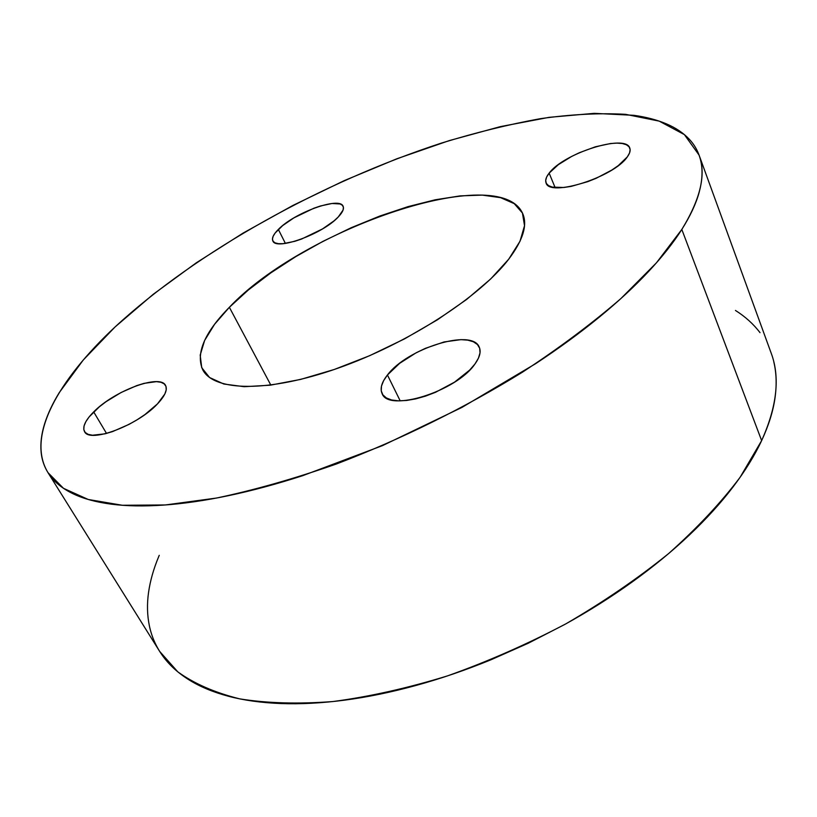 <?xml version="1.0" encoding="UTF-8"?>
<svg xmlns="http://www.w3.org/2000/svg" width="817" height="817" viewBox="0 0 817 817"><rect width="100%" height="100%" fill="white"/><g stroke="black" fill="none" stroke-linecap="round" stroke-linejoin="round"><path stroke-width="1.23" d="M474.943 364.004C456.662 391.343 388.238 412.656 382.101 393.59C379.844 388.575 381.621 382.376 387.442 374.993L400.197 400.861L387.442 374.993C407.223 348.348 472.277 328.087 479.252 347.164C481.223 351.647 479.783 357.264 474.943 364.004L478.435 358.173L480.018 352.852L479.671 348.246L477.434 344.519L473.421 341.792L467.835 340.148L460.89 339.637L444.06 341.955L425.381 348.338L416.18 352.77L399.615 363.351L387.442 374.993L383.602 380.702L381.498 386.043L381.233 390.822L382.856 394.846L386.339 397.94L391.578 399.973L398.4 400.83L406.539 400.473L415.69 398.89L425.473 396.133L435.492 392.313L454.528 382.152L469.642 370.111L474.943 364.004M157.467 403.894C137.756 425.412 89.421 443.57 84.529 431.58C82.231 426.944 85.285 420.387 93.679 411.911L106.527 433.439L93.679 411.911C114.206 390.761 160.295 373.604 165.575 385.481C167.72 389.729 165.024 395.867 157.467 403.894L164.84 394.019L166.219 389.862L166.004 386.451L164.237 383.898L160.99 382.285L156.415 381.651L144.058 383.357L136.735 385.614L121.12 392.497L106.057 401.688L99.408 406.764L89.094 416.956L85.836 421.705L84.039 425.984L83.804 429.609L85.162 432.428L88.083 434.338L92.484 435.226L104.995 433.827L112.634 431.56L129.106 424.34L137.256 419.683L144.905 414.587L157.467 403.894M338.258 216.975C322.909 233.948 275.748 251.003 272.837 240.892C271.622 238.135 273.46 234.316 278.342 229.434L285.399 243.415L278.342 229.434C294.355 212.686 339.719 196.274 343.099 206.272C344.233 208.825 342.619 212.389 338.258 216.975L343.058 210.081L343.426 207.385L342.425 205.322L340.117 203.964L332.019 203.494L320.427 205.986L313.851 208.233L293.844 217.904L282.651 225.604L275.125 233.049L273.123 236.317L272.439 239.126L273.123 241.342L275.145 242.884L278.454 243.68L282.937 243.691L294.723 241.332L301.555 239.054L322.49 228.944L333.99 220.896L338.258 216.975M627.333 156.874C614.047 177.166 549.116 197.54 546.062 182.896C545.051 180.261 546.073 177.003 549.147 173.133L555.111 187.573L549.147 173.133C563.546 153.259 625.842 133.498 629.805 148.102C630.683 150.461 629.856 153.392 627.333 156.874L629.55 152.963L630.132 149.562L629.059 146.784L626.404 144.752L622.309 143.516L616.917 143.108L610.483 143.537L595.43 146.784L579.365 152.708L571.665 156.425L558.277 164.707L549.147 173.133L546.644 177.013L545.685 180.475L546.307 183.396L548.534 185.633L552.292 187.103L563.853 187.491L571.236 186.368L587.75 181.66L596.206 178.269L611.8 170.069L618.285 165.606L627.333 156.874M48.152 472.91L159.611 651.333L177.769 671.819C193.997 683.574 214.626 692.591 239.677 698.862C267.149 703.294 298.246 704.183 332.958 701.537C369.345 696.727 407.509 688.18 447.44 675.914C487.708 661.596 527.179 644.235 565.875 623.841C603.344 602.047 637.587 578.63 668.592 553.589C697.177 528.119 721.023 502.68 740.12 477.271L761.638 440.608L681.817 229.454L656.459 262.798L620.889 298.573C592.356 323.266 559.594 347.776 522.584 372.103C463.545 408.48 401.413 439.137 336.185 464.076C293.977 478.833 254.077 490.149 216.485 498.053L165.381 504.957L122.336 505.263L88.256 499.483L63.501 488.331L47.989 472.645C25.807 436.38 58.385 379.895 115.064 326.963C196.989 251.279 322.592 181.803 441.783 142.975C475.739 132.568 508.623 124.46 540.446 118.659C571.318 114.309 599.688 112.869 625.556 114.329L659.186 121.12L684.37 134.601L699.066 155.087C706.348 174.021 700.598 198.807 681.817 229.454L761.638 440.608C777.049 406.253 780.215 377.066 771.146 353.067L699.24 155.557M229.363 307.294L270.846 385.113L229.363 307.294C302.974 228.903 500.147 160.867 522.798 213.819C527.649 225.186 522.951 240.321 508.685 259.234C479.998 296.847 407.53 343.794 337.809 368.242C268.007 392.834 213.972 391.394 202.79 369.907C195.539 353.557 204.393 332.682 229.363 307.294L214.565 324.308L204.628 340.454L200.185 355.129L201.728 367.701L209.581 377.525L223.827 384.021L244.212 386.696L270.151 385.205L300.636 379.415L334.327 369.458L369.57 355.722L404.548 338.871L437.463 319.774L466.64 299.441L490.711 278.934L508.685 259.234L520.01 241.25L524.524 225.676L522.441 213.033L514.23 203.637L500.576 197.663L482.275 195.11L460.175 195.886L435.175 199.797L408.112 206.609L379.854 216.025L351.198 227.718L322.96 241.362L295.887 256.558L270.764 272.919L248.348 289.984L229.363 307.294M773.852 362.125C776.487 373.165 776.844 385.267 774.935 398.451C772.994 411.656 768.562 425.708 761.638 440.608C754.673 455.529 745.155 470.97 733.063 486.912C720.931 502.874 706.388 518.897 689.415 534.982C672.401 551.067 653.365 566.712 632.287 581.888C611.167 597.064 588.638 611.269 564.7 624.484L528.282 643.224L490.915 659.799C465.69 670.114 440.669 678.682 415.853 685.494C391.067 692.275 367.262 697.177 344.437 700.179C321.653 703.151 300.482 704.274 280.905 703.539C261.379 702.783 243.864 700.343 228.382 696.237C212.931 692.111 199.695 686.586 188.686 679.652C177.708 672.718 168.966 664.691 162.46 655.581C155.986 646.472 151.625 636.586 149.399 625.924C147.183 615.272 146.897 604.131 148.541 592.509C150.195 580.887 153.535 569.041 158.569 556.949L159.254 555.325M735.453 310.45C745.257 316.628 753.448 324.022 760.024 332.652M115.064 326.963L153.167 294.334L196.274 262.829L243.2 233.029L292.905 205.445L344.437 180.547L396.837 158.784L449.136 140.647L500.28 126.645L549.075 117.342L594.133 113.349L633.829 115.309C646.012 117.005 656.837 119.844 666.284 123.816C675.73 127.799 683.441 132.997 689.425 139.39C695.4 145.804 699.281 153.453 701.068 162.328C702.834 171.223 702.171 181.303 699.097 192.546C695.982 203.831 690.222 216.127 681.817 229.454C673.361 242.802 662.209 256.895 648.341 271.734C634.421 286.604 617.979 301.81 599.004 317.374C579.978 332.938 558.879 348.359 535.697 363.636L461.911 407.428L382.468 445.633L302.821 475.637C276.728 484.072 251.891 490.751 228.321 495.694C204.791 500.607 183.161 503.742 163.441 505.1C143.751 506.438 126.359 506.121 111.265 504.16C96.212 502.179 83.6 498.768 73.438 493.938C63.318 489.097 55.597 483.113 50.286 475.984C44.996 468.856 41.933 460.859 41.116 452.015C40.309 443.171 41.483 433.745 44.639 423.727C47.805 413.708 52.676 403.343 59.253 392.62L83.263 360.011L115.064 326.963"/></g></svg>
